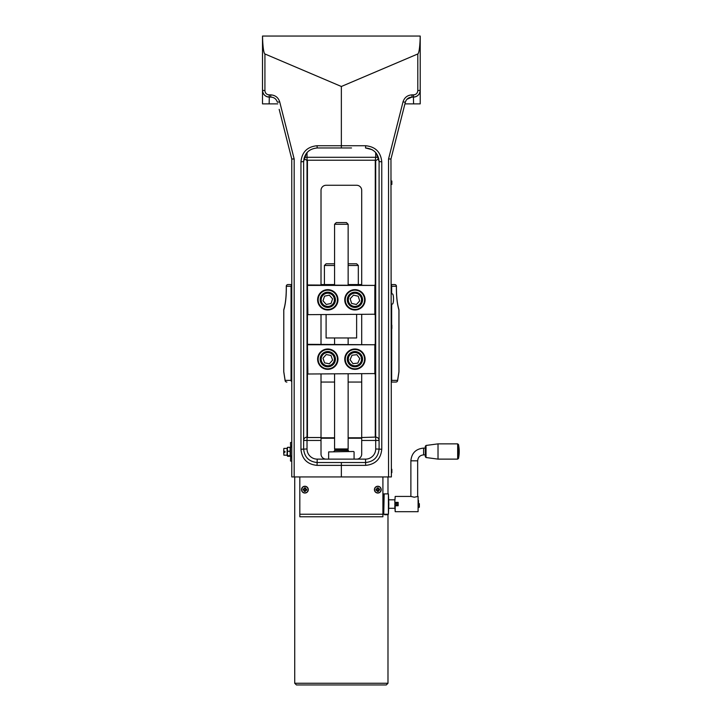 <?xml version="1.0" encoding="UTF-8"?>
<svg xmlns="http://www.w3.org/2000/svg" width="721" height="721" viewBox="0 0 721 721"><rect width="100%" height="100%" fill="white"/><g stroke="black" fill="none" stroke-linecap="round" stroke-linejoin="round"><path stroke-width="1.08" d="M391.845 182.557L391.845 184.423L391.845 182.557M390.962 178.484L391.386 476.932L390.962 158.99L405.346 102.211C406.383 99.011 408.573 97.308 411.925 97.092L406.878 99.336M391.845 326.856L391.845 328.56L391.845 326.856M391.845 470.561L391.845 472.697L391.845 470.561M394.775 505.754L395.198 511.694L395.198 505.754L398.163 505.754L398.163 502.366L394.775 502.366L395.198 496.427L410.88 496.427L414.278 497.22L418.09 496.427L418.09 511.694L395.198 511.694M395.351 502.366L395.351 505.754M397.586 505.754L398.163 505.07M398.163 503.042L397.586 502.366M396.415 502.366L396.694 505.736M396.965 505.682L396.523 502.366M398.163 504.06A1.694 1.694 0 0 0 396.469 502.366A1.694 1.694 0 0 0 394.775 504.06A1.694 1.694 0 0 0 396.469 505.754A1.694 1.694 0 0 0 398.163 504.06M398.019 504.06A1.55 1.55 0 0 1 395.694 505.403A1.55 1.55 0 0 1 395.694 502.717A1.55 1.55 0 0 1 398.019 504.06M419.361 503.646L419.361 507.242L419.361 503.646M426.03 445.461L425.3 446.299L425.3 456.681L426.03 457.529L426.03 445.461L438.017 443.866L438.017 459.124L426.03 457.529M423.597 448.101L425.3 448.101L425.3 454.888L423.597 454.888L423.597 448.101C415.873 448.859 411.637 453.094 410.88 460.818L417.666 460.818L417.666 496.427M457.664 443.866L457.664 459.124L458.493 458.448A33.914 33.914 0 0 0 458.493 444.533L458.493 458.448L458.493 444.533L457.664 443.866L438.017 443.866M395.198 496.427L394.775 502.366M418.09 511.694L418.09 496.427M387.961 514.713L384.599 514.713L384.599 514.235L387.961 514.226L387.961 514.713M384.599 514.713L387.988 514.713L387.988 683.256L294.727 683.256L296.421 684.95L386.294 684.95L296.421 684.95M305.145 490.55L305.325 491.452L305.749 490.046L306.605 490.388A5.389 2.695 -84.9 0 0 306.713 489.226L305.812 489.397L305.569 488.721L305.812 489.397M305.749 490.046L306.605 490.388M306.713 489.226L305.938 489.153M305.307 488.802L305.641 487.946A5.389 2.695 -174.9 0 0 304.478 487.838L304.659 488.739L303.974 488.973L304.659 488.739M305.569 488.721L305.641 487.946M304.478 487.838L304.406 488.613M304.055 489.244L303.199 488.91A5.389 2.695 95.1 0 0 303.09 490.073L304.001 489.892L304.235 490.577L304.001 489.892M303.974 488.973L303.199 488.91M303.09 490.073L303.865 490.136M304.496 490.496L304.163 491.352A5.389 2.695 5.1 0 0 305.325 491.452M304.235 490.577L304.163 491.352M301.675 489.352A3.244 3.244 0 0 1 308.056 488.91A3.244 3.244 0 0 1 305.127 492.885A3.244 3.244 0 0 1 301.675 489.352M304.406 490.388L305.262 490.46M305.641 490.145L305.722 489.289M305.398 488.91L304.55 488.829M304.163 489.153L304.091 490.001M301.522 489.343A3.389 3.389 0 0 1 306.858 486.873A3.389 3.389 0 0 1 306.326 492.722A3.389 3.389 0 0 1 301.522 489.343M372.09 149.662L365.52 147.967C373.748 148.787 378.273 153.312 379.093 161.531L379.093 448.949C378.273 457.177 373.748 461.692 365.52 462.512L317.195 462.512C308.976 461.692 304.451 457.177 303.631 448.949L303.631 161.531C304.451 153.312 308.976 148.787 317.195 147.967L351.533 147.967M321.016 284.984L321.016 190.353A5.083 5.083 0 0 1 326.099 185.27L356.625 185.27A5.083 5.083 0 0 1 361.708 190.353L361.708 284.984M361.708 314.653L361.708 344.332M361.708 374.001L361.708 454.041A5.083 5.083 0 0 1 356.625 459.124L317.195 459.124A10.175 10.175 0 0 1 307.02 448.949L307.02 440.468L321.016 440.468L321.016 437.53L307.443 437.53L307.443 160.224L375.271 160.224L375.271 285.408L307.867 284.984M262.507 89.467L262.507 36.05L420.208 36.05L420.208 89.467M361.708 440.468L375.695 440.468L375.695 448.949L381.769 449.264L381.769 161.846L379.093 161.531L376.398 153.42M413.43 97.092A6.786 6.786 0 0 0 420.208 90.314C419.802 94.424 417.54 96.686 413.43 97.092L413.557 94.866L412.051 94.866L411.925 97.092L413.43 97.092L411.925 97.092L413.43 97.092L413.566 103.878L420.208 103.878L420.208 36.05A20.639 2.542 90 0 1 417.801 53.967L341.357 86.484L341.357 147.967M321.016 440.468L321.016 454.041A5.083 5.083 0 0 0 326.099 459.124M375.695 152.555L375.695 157.295L307.02 157.295L307.02 440.468L303.631 440.468C303.838 438.413 304.965 437.286 307.02 437.079L307.443 437.079M378.786 158.692L375.695 160.684L375.695 437.079C377.75 437.286 378.885 438.413 379.093 440.468L375.695 440.468L375.695 437.079L361.708 437.53M303.929 158.692L307.443 160.684M307.02 448.949L300.954 449.264C301.928 459.025 307.299 464.396 317.06 465.369L341.357 465.369L341.357 476.932L390.962 476.932M381.769 161.846C380.796 152.077 375.425 146.705 365.655 145.732L317.06 145.732C307.299 146.705 301.928 152.077 300.954 161.846L303.631 161.531L306.362 153.366M341.357 462.512L341.357 465.369L365.655 465.369C375.425 464.396 380.796 459.025 381.769 449.264M406.085 100.417L405.346 102.211L403.012 101.895L388.547 158.981L388.547 476.932M420.208 90.314L417.801 90.621C417.54 93.198 416.134 94.604 413.557 94.866M390.962 158.99L388.547 158.981M269.158 94.866C266.59 94.604 265.175 93.198 264.922 90.621L262.507 90.314C262.922 94.424 265.184 96.686 269.293 97.092L270.799 97.092C274.151 97.308 276.341 99.011 277.369 102.211L279.703 101.895C278.288 97.506 275.269 95.163 270.663 94.866L269.158 94.866L269.293 97.092A6.786 6.786 0 0 1 262.507 90.314L262.507 103.878L269.158 103.878L269.293 97.092M279.18 109.358L291.762 158.99L291.762 476.932L341.357 476.932M294.168 476.932L294.168 158.981L291.762 158.99M270.799 97.092L270.663 94.866M321.016 437.53L321.016 374.001M321.016 344.332L321.016 314.653M308.633 151.013L306.614 153.05M404.923 103.878L420.208 103.878M262.507 103.878L277.792 103.878M307.867 314.653L307.443 285.408L374.848 285.408L374.848 314.23L307.867 314.653L375.271 314.23L375.271 344.755L307.867 344.332M307.867 374.001L307.443 344.755L374.848 344.755L374.848 373.577L307.867 374.001L375.271 373.577L375.271 437.079M375.271 160.684L375.695 157.295L378.408 157.295M341.357 86.484L264.922 53.967A20.639 2.542 90 0 1 262.534 36.05L262.507 90.314M382.905 476.932L382.905 516.777L299.819 516.777L299.819 476.932M381.202 489.433A3.389 3.389 0 0 1 376.308 492.686A3.389 3.389 0 0 1 375.938 486.819A3.389 3.389 0 0 1 381.202 489.433M299.819 514.235L383.752 514.235L383.752 493.885L382.905 493.885M388.835 504.06L388.412 493.885L388.412 514.235L388.835 504.06M383.752 513.812L384.176 493.885L388.412 493.885M348.144 224.267L346.45 222.573L336.274 222.573L334.58 224.267L348.144 224.267L348.144 284.984M348.144 448.949L347.901 449.859L334.823 449.859L334.58 448.949L348.144 448.949L348.144 374.001M348.144 344.332L348.144 337.969M347.901 449.859L348.91 451.49M353.65 451.49L328.641 451.914L353.65 451.49M354.074 459.124L354.074 451.914M381.058 489.442A3.244 3.244 0 0 1 377.507 492.876A3.244 3.244 0 0 1 374.677 488.82A3.244 3.244 0 0 1 381.058 489.442M376.02 489.171A5.389 2.695 86.4 0 0 376.092 490.343L377.543 490.541L377.344 491.443A5.389 2.695 -3.6 0 0 378.507 491.371L378.714 489.91L379.616 490.118A5.389 2.695 -93.6 0 0 379.543 488.955L378.083 488.748L378.291 487.847A5.389 2.695 176.4 0 0 377.128 487.919L376.921 489.379L376.02 489.171L376.921 489.37M377.011 489.271L377.065 490.118M377.444 490.451L378.291 490.397M378.624 490.019L378.57 489.171M378.192 488.838L377.344 488.892M379.543 488.955L378.336 488.631L378.291 487.847M378.507 491.371L378.84 490.163L379.616 490.118M376.092 490.343L377.299 490.668L377.344 491.443M377.128 487.919L376.795 489.126M321.016 438.224L334.58 438.224M348.144 438.224L361.708 438.224M361.708 437.8L348.144 437.8M334.58 437.8L321.016 437.8M398.893 309.489A1.694 1.298 162.7 0 1 398.929 310.012A1.694 1.316 13 0 0 398.938 309.949M283.786 309.949A1.694 1.316 -13 0 0 283.777 310.012L283.777 371.802L283.795 310.012A1.694 1.298 -162.7 0 1 283.84 309.453M285.327 381.166A1.694 1.244 -15.5 0 1 285.137 380.814A1.694 1.244 -15.5 0 1 285.128 380.364L283.795 371.802M291.762 284.561L287.967 284.561A1.694 1.649 90 0 0 286.327 286.255L286.327 288.797C286.273 297.413 285.435 304.487 283.795 310.012L283.75 371.802L285.137 380.814A1.694 1.694 0 0 0 286.778 382.058L286.895 382.058M395.829 382.058L391.386 382.058L395.829 382.058M361.708 382.058L348.144 382.058M334.58 382.058L321.016 382.058M291.762 381.724A1.748 1.694 180 0 1 291.05 380.364L291.05 286.255A1.748 1.694 180 0 1 291.762 284.885M398.947 371.802L398.929 310.012L398.929 371.802L397.595 380.364A1.694 1.649 90 0 1 395.946 382.058A1.694 1.694 0 0 0 397.577 380.814A1.694 1.244 -164.5 0 0 397.595 380.364L391.665 380.364A1.748 1.694 -0 0 1 391.386 381.292M397.397 381.166A1.694 1.244 -164.5 0 0 397.577 380.814L398.974 371.802L398.974 310.012A1.694 1.694 0 0 0 398.902 309.516C397.325 304.271 396.505 297.367 396.442 288.797L396.397 288.797C396.442 297.413 397.289 304.487 398.929 310.012M391.386 285.318A1.748 1.694 0 0 1 391.665 286.255L391.665 293.88L392.296 293.88C393.918 293.636 393.918 304.307 392.296 304.055L391.665 304.055L391.665 324.82M391.665 286.255L396.397 286.255A1.694 1.649 -90 0 0 394.748 284.561L391.386 284.561M321.016 284.561L334.58 284.561M348.144 284.561L361.708 284.561M391.665 328.902L391.665 380.364M365.096 299.819A10.175 10.175 0 0 0 349.838 291.005A10.175 10.175 0 0 0 349.838 308.633A10.175 10.175 0 0 0 365.096 299.819M364.574 299.819A9.643 9.643 0 0 1 350.1 308.173A9.643 9.643 0 0 1 350.1 291.464A9.643 9.643 0 0 1 364.574 299.819M337.969 299.675A10.175 10.175 0 0 0 322.584 291.077A10.175 10.175 0 0 0 322.837 308.705A10.175 10.175 0 0 0 337.969 299.675M337.437 299.675A9.643 9.643 0 0 1 323.098 308.237A9.643 9.643 0 0 1 322.855 291.536A9.643 9.643 0 0 1 337.437 299.675M326.289 292.338A7.634 7.634 0 0 1 335.022 302.261A7.634 7.634 0 0 1 322.071 304.857A7.634 7.634 0 0 1 326.289 292.338A7.634 7.634 0 0 0 322.071 304.857A7.634 7.634 0 0 0 335.022 302.261A7.634 7.634 0 0 0 326.289 292.338M324.558 296.142L329.362 295.177L332.597 298.855L331.029 303.496L326.225 304.451L322.999 300.783L324.558 296.142M374.848 314.653L374.848 284.984M362.203 297.539A7.634 7.634 0 0 0 349.306 294.655A7.634 7.634 0 0 0 353.263 307.263A7.634 7.634 0 0 0 362.203 297.539M358.238 296.214L359.707 300.882L356.39 304.487L351.614 303.424L350.145 298.746L353.461 295.15L358.238 296.214M365.096 359.265A10.175 10.175 0 0 0 349.928 350.307A10.175 10.175 0 0 0 349.748 367.926A10.175 10.175 0 0 0 365.096 359.265M364.574 359.265A9.643 9.643 0 0 1 350.018 367.467A9.643 9.643 0 0 1 350.19 350.767A9.643 9.643 0 0 1 364.574 359.265M354.083 351.587A7.634 7.634 0 0 1 361.915 362.23A7.634 7.634 0 0 1 348.775 363.69A7.634 7.634 0 0 1 354.083 351.587A7.634 7.634 0 0 0 348.775 363.69A7.634 7.634 0 0 0 361.915 362.23A7.634 7.634 0 0 0 354.083 351.587M317.628 359.391A10.175 10.175 0 0 0 333.075 367.863A10.175 10.175 0 0 0 332.687 350.244A10.175 10.175 0 0 0 317.628 359.391M318.15 359.382A9.643 9.643 0 0 1 332.426 350.712A9.643 9.643 0 0 1 332.805 367.413A9.643 9.643 0 0 1 318.15 359.382M374.848 374.001L374.848 344.332M352.028 355.219L356.895 354.687L359.788 358.625L357.823 363.114L352.957 363.645L350.064 359.707L352.028 355.219M335.013 356.697A7.634 7.634 0 0 0 322.044 354.155A7.634 7.634 0 0 0 326.325 366.656A7.634 7.634 0 0 0 335.013 356.697M331.011 355.48L332.597 360.103L329.38 363.799L324.576 362.852L322.99 358.229L326.207 354.534L331.011 355.48M356.625 314.653L356.625 337.969L326.099 337.969L326.099 314.653M291.762 456.231L290.491 455.879L290.491 447.173L291.762 446.831M290.491 447.705L290.491 447.173M290.491 455.879L290.491 456.411M290.491 448.219A9.752 9.752 0 0 0 290.184 447.525A8.778 0.964 180 0 0 289.851 447.308A8.778 7.075 180 0 1 289.851 451.256A8.778 8.039 -0 0 1 289.851 455.735A8.778 0.964 -0 0 1 290.184 456.06A8.778 0.964 -0 0 1 289.851 456.276L287.742 456.276A8.778 0.964 -0 0 1 287.4 456.06A8.778 0.964 -0 0 1 287.742 455.735A8.778 8.039 -0 0 1 287.742 451.256A8.778 7.075 180 0 1 287.742 447.308A8.778 0.964 180 0 0 287.4 447.525A8.778 0.964 180 0 0 287.391 447.579M289.851 455.735L287.742 455.735M289.851 447.308L287.742 447.308M287.4 447.525A9.752 9.752 0 0 0 287.102 448.219L287.102 455.366A9.752 9.752 0 0 0 287.4 456.06M289.851 451.256L287.742 451.256M287.102 455.185L283.876 455.185L283.876 452.22L284.975 452.22L284.975 451.373L283.704 451.373L283.876 448.399L287.102 448.399M283.876 448.399L283.704 451.373M283.704 452.22L283.876 455.185M348.144 265.481L358.319 265.481L356.625 263.787L348.144 263.787M334.58 263.787L326.099 263.787L324.405 265.481L334.58 265.481M324.405 265.481L324.405 284.561M391.845 181.025L391.845 184.423M391.845 325.162L391.845 328.56M391.845 469.29L391.845 472.697M418.513 500.455L418.513 507.665M375.695 448.949A10.175 10.175 0 0 1 365.52 459.124L356.625 459.124M317.195 459.124L317.06 465.369M365.52 459.124L365.655 465.369M304.307 157.295L307.02 157.295L307.02 152.555M300.954 161.846L300.954 449.264M317.06 145.732L317.195 147.967M365.655 145.732L365.52 147.967M412.051 94.866C407.446 95.163 404.436 97.506 403.012 101.895M294.168 158.981L279.703 101.895M417.801 53.967L417.801 90.621M264.922 90.621L264.922 53.967M347.892 450.472L334.832 450.472L333.814 451.49M334.832 450.472L334.832 449.94L347.892 449.94M396.397 286.255L396.397 288.797L396.442 286.255A1.694 1.694 0 0 0 394.748 284.561M283.75 310.012L283.777 310.012A1.694 1.694 0 0 1 283.822 309.516C285.399 304.28 286.21 297.367 286.273 288.797L286.273 286.255A1.694 1.694 0 0 1 287.967 284.561M286.778 382.058A1.694 1.649 -90 0 1 285.128 380.364L291.05 380.364M286.327 286.255L291.05 286.255M326.496 293.33A6.615 6.615 0 0 1 334.057 301.937A6.615 6.615 0 0 1 322.828 304.19A6.615 6.615 0 0 1 326.496 293.33M361.239 297.836A6.615 6.615 0 0 1 353.479 306.272A6.615 6.615 0 0 1 350.055 295.34A6.615 6.615 0 0 1 361.239 297.836M354.2 352.596A6.615 6.615 0 0 1 360.987 361.825A6.615 6.615 0 0 1 349.595 363.087A6.615 6.615 0 0 1 354.2 352.596M334.048 357.021A6.615 6.615 0 0 1 326.523 365.655A6.615 6.615 0 0 1 322.81 354.822A6.615 6.615 0 0 1 334.048 357.021M290.662 446.831L290.491 442.64M290.491 460.953L290.662 456.231M394.775 499.824L388.835 499.824M394.775 508.296L388.835 508.296M457.664 459.124L438.017 459.124M410.88 460.818L410.88 496.427M417.666 460.818C418.018 457.213 419.992 455.239 423.597 454.888M334.58 448.949L334.58 374.001M334.58 344.332L334.58 337.969M334.58 284.984L334.58 224.267M328.641 459.124L328.641 451.914M294.727 476.932L294.727 683.256M387.988 476.932L387.988 493.885M387.988 683.256L386.294 684.95M290.662 442.469L291.762 442.469M290.662 461.116L291.762 461.116M290.184 456.06A9.752 9.752 0 0 0 290.491 455.366M358.319 265.481L358.319 284.561"/></g></svg>
